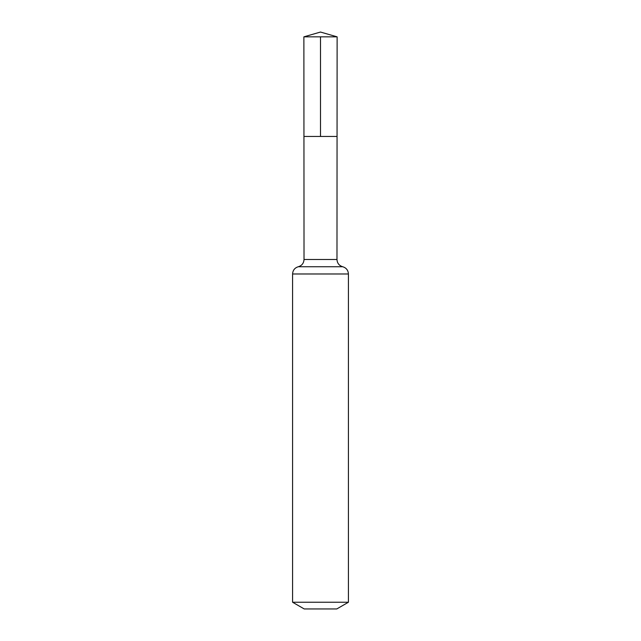 <?xml version="1.0" encoding="UTF-8"?>
<svg xmlns="http://www.w3.org/2000/svg" width="641" height="641" viewBox="0 0 641 641"><rect width="100%" height="100%" fill="white"/><g stroke="black" fill="none" stroke-linecap="round" stroke-linejoin="round"><path stroke-width="0.96" d="M292.584 602.236L348.416 602.236L336.781 608.95L304.219 608.95L292.584 602.236L292.584 273.979C292.825 270.246 294.732 267.834 298.305 266.736C301.879 265.638 303.786 263.219 304.018 259.493L336.982 259.493L337.118 36.841L303.882 36.841L320.5 32.05L337.118 36.841M304.018 259.493L303.946 136.453L337.054 136.453L303.946 136.453L303.882 36.841M348.416 602.236L348.416 273.979C348.175 270.246 346.268 267.834 342.695 266.736C339.121 265.638 337.214 263.219 336.982 259.493M320.5 36.841L320.5 136.453L337.054 136.453L337.118 36.841L320.5 32.05M292.584 273.979L348.416 273.979M298.305 266.736L342.695 266.736"/></g></svg>
